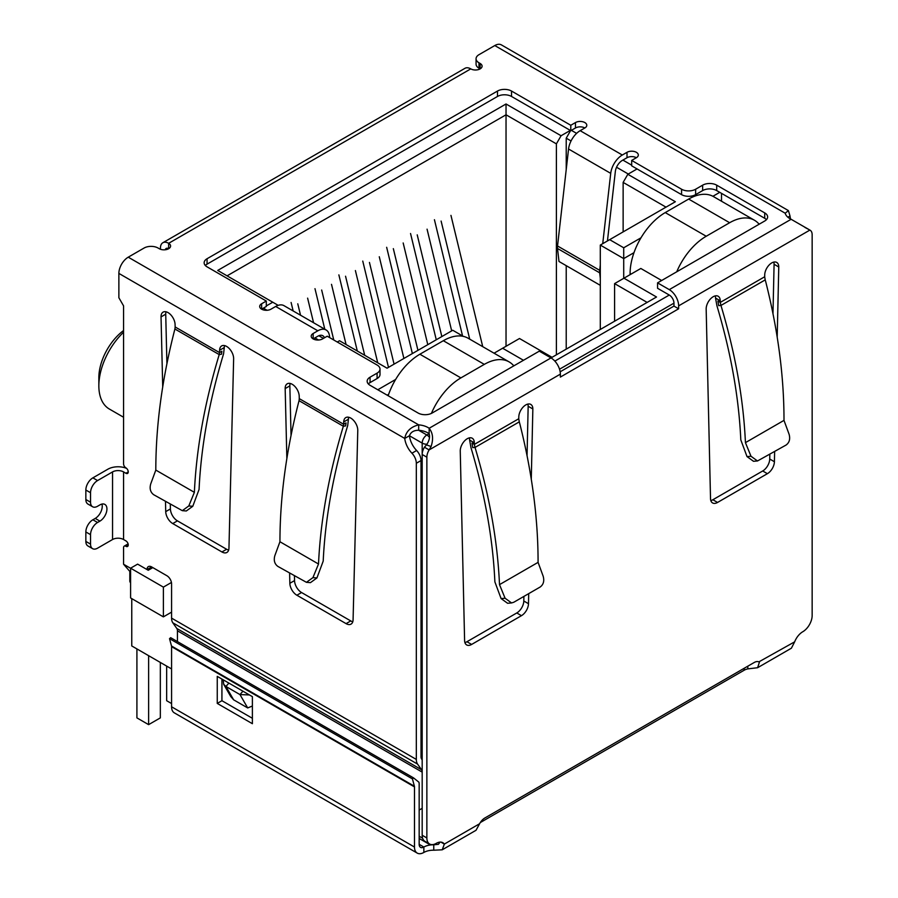<?xml version="1.0" encoding="UTF-8"?>
<svg xmlns="http://www.w3.org/2000/svg" width="898" height="898" viewBox="0 0 898 898"><rect width="100%" height="100%" fill="white"/><g stroke="black" fill="none" stroke-linecap="round" stroke-linejoin="round"><path stroke-width="1.35" d="M506.034 346.291L506.034 103.977L217.72 270.433L277.437 304.916L277.437 305.601M227.082 275.843L506.034 114.787L556.39 143.86L561.07 135.744L506.034 103.977M422.183 751.413L421.016 750.739M171.574 612.133L163.38 616.87L163.38 587.124L130.592 568.187L130.592 597.945L163.38 616.87M129.817 571.7L129.817 581.04A6.623 3.828 0 0 0 130.592 582.824M395.636 379.461L377.8 389.766M337.278 342.026L339.511 340.746L387.049 368.191L452.749 330.262L463.346 336.38M263.383 308.16L267.043 310.27M314.917 337.906L318.566 340.016M266.313 305.926L272.756 302.211M561.07 135.744L570.32 130.412M631.687 165.165L622.898 160.091M576.606 133.364L571.375 130.345M637.075 168.947L627.825 174.291L623.133 182.395L666.002 207.146M640.981 237.813L623.717 247.781L609.675 239.665L675.363 201.736L627.825 174.291M719.747 192.34L712.911 196.28M523.478 360.289L502.633 348.244L519.493 338.512L552.057 357.314L656.517 297.002L623.953 278.2L640.824 268.468L661.669 280.502M171.574 693.267A6.623 3.828 120 0 0 171.574 693.278L171.574 668.931L131.759 645.943L131.759 598.618M623.717 278.335L623.717 258.602L600.302 245.075L600.302 329.454M387.173 395.176L388.643 394.323M570.612 130.58L566.223 138.18L571.049 140.964M616.544 167.241L628.286 174.021M600.302 245.075L609.675 239.665M633.977 252.675L623.717 258.602L623.717 247.781M721.509 193.351L721.509 201.231M759.45 224.051L758.507 223.501M614.591 321.203L614.591 283.611L623.953 278.2M614.591 283.611L647.144 302.413M494.057 353.206L502.633 348.244M514.116 365.688L513.173 365.149M152.828 567.615L148.237 570.264L137.619 564.135L130.592 568.187M171.439 582.465L163.38 587.124M623.133 182.395L623.133 231.886M556.39 354.811L556.39 143.86M566.223 138.18L566.223 169.576M566.223 265.662L566.223 349.131M123.565 330.531A40.736 23.516 120 0 0 98.847 377.732L98.847 385.837A50.681 29.264 -60 0 1 123.565 332.238M123.565 417.244L109.354 409.039A50.681 29.264 -60 0 1 98.847 385.837M313.57 322.741L307.61 298.136M297.777 303.816L300.538 315.209M291.098 302.469L293.152 310.944M346.078 344.54L331.508 284.34M321.664 290.02L333.764 339.994M324.795 329.218L314.985 288.673M377.721 362.814L355.395 270.556M345.55 276.225L364.689 355.282M357.303 351.017L338.872 274.878M403.898 358.47L379.282 256.761M369.448 262.441L394.065 364.15M388.486 367.361L362.758 261.082M482.731 346.662L450.953 215.385M441.109 221.065L469.699 339.13M462.56 335.931L434.43 219.707M451.683 330.879L427.066 229.17M417.222 234.849L441.838 336.559M436.271 339.781L410.543 233.502M427.796 344.675L403.168 242.965M393.335 248.645L417.952 350.355M412.373 353.576L386.656 247.298M676.733 271.802A49.682 28.68 -60 0 1 706.221 236.253L729.647 222.726A49.682 28.68 -60 0 1 754.488 220.268L713.495 196.606A49.682 28.68 120 0 0 688.654 199.064L665.238 212.59A49.682 28.68 120 0 0 630.104 273.441L630.104 274.653M754.488 220.268A49.682 28.68 -60 0 1 759.136 224.231M148.619 655.675L148.619 724.641L136.911 717.884L136.911 648.917M160.338 662.443L160.338 717.884L148.619 724.641M171.574 703.549L166.658 700.709L166.658 666.091M431.41 413.394A49.682 28.68 -60 0 1 460.887 377.901L484.303 364.375A49.682 28.68 -60 0 1 509.155 361.916L468.161 338.254A49.682 28.68 120 0 0 443.32 340.712L419.894 354.227A49.682 28.68 120 0 0 388.161 395.737M509.155 361.916A49.682 28.68 -60 0 1 513.802 365.868M787.883 217.237L790.015 216.003A16.557 9.564 -120 0 0 790.599 219.022M176.805 628.465L421.555 769.766A6.623 3.828 -60 0 1 422.183 772.112L177.434 630.8A6.623 3.828 120 0 0 176.805 628.465L172.831 622.808A13.246 7.644 120 0 1 171.574 618.127L171.574 583.846A6.623 3.828 60 0 0 166.893 575.73L151.672 566.941A6.623 3.828 -120 0 0 148.361 566.616A6.623 3.828 -120 0 0 146.98 569.545M421.555 769.766L417.581 764.119A13.246 7.644 -60 0 1 416.324 759.427L416.324 463.267A9.934 5.736 -120 0 0 411.935 453.209A16.557 9.564 60 0 1 404.74 438.437C406.064 431.41 410.7 426.876 418.67 424.855A16.557 9.564 180 0 1 429.154 428.267C432.915 433.016 433.554 439.1 431.085 446.519L429.121 449.92A9.934 5.736 120 0 0 426.864 457.183L426.864 837.957A13.246 7.644 120 0 0 429.614 844.019A13.246 7.644 120 0 0 436.237 843.368A13.246 7.644 -60 0 1 442.86 842.706A13.246 7.644 -60 0 1 444.353 844.086L442.231 849.8L433.756 850.215A13.246 7.644 0 0 0 423.856 852.449A13.246 7.644 -60 0 1 417.222 853.1A13.246 7.644 -60 0 1 414.483 847.039L171.574 706.793A13.246 7.644 120 0 0 174.324 712.855L417.222 853.1M160.45 249.262L160.45 248.05A11.595 6.69 60 0 1 162.852 242.741A11.595 6.69 60 0 1 168.644 243.313A6.623 3.828 180 0 1 170.586 246.018A6.623 3.828 180 0 1 166.5 249.554A6.623 3.828 180 0 1 159.283 248.724L158.104 248.05A9.934 5.736 -0 0 0 144.05 248.05L128.246 257.176A13.246 7.644 120 0 0 118.873 273.407L118.873 297.743L123.565 305.859L123.565 463.795A3.311 1.908 -120 0 0 125.9 467.858A3.311 1.908 60 0 1 128.066 470.776A3.311 1.908 60 0 1 127.561 473.426A3.311 1.908 60 0 1 125.9 473.268L123.565 471.91L123.565 539.518L125.9 540.877A3.311 1.908 60 0 1 128.066 543.795A3.311 1.908 60 0 1 127.561 546.444A3.311 1.908 60 0 1 125.9 546.287A3.311 1.908 -120 0 0 124.25 546.119A3.311 1.908 -120 0 0 123.565 547.634L123.565 564.236L130.592 568.288M162.718 386.892L161.034 316.904A9.934 5.736 60 0 1 163.099 312.122A9.934 5.736 60 0 1 170.665 314.704A9.934 5.736 60 0 1 175.088 324.571L175.144 326.962L219.539 352.6L219.213 354.587L221.525 354.205L221.885 351.241L219.539 352.6L219.595 350.265A9.934 5.736 60 0 1 221.649 345.932A9.934 5.736 60 0 1 229.394 348.693A9.934 5.736 60 0 1 233.637 358.818L228.956 548.128A9.934 5.736 60 0 1 226.902 552.45A9.934 5.736 60 0 1 221.929 551.967L172.742 523.568A9.934 5.736 60 0 1 165.726 511.624L165.479 501.522M286.855 458.564L285.171 388.576A9.934 5.736 60 0 1 287.225 383.794A9.934 5.736 60 0 1 294.802 386.365A9.934 5.736 60 0 1 299.214 396.243L299.27 398.633L343.676 424.271L343.339 426.247L345.663 425.877L346.011 422.913L343.676 424.271L343.721 421.937A9.934 5.736 60 0 1 345.775 417.604A9.934 5.736 60 0 1 353.531 420.354A9.934 5.736 60 0 1 357.774 430.49L353.082 619.8A9.934 5.736 60 0 1 351.028 624.121A9.934 5.736 60 0 1 346.067 623.627L296.879 595.228A9.934 5.736 60 0 1 289.852 583.296L289.616 573.193M442.231 849.8L476.03 830.28L479.599 823.747A9.934 5.736 -60 0 1 484.83 818.011L754.174 662.511A9.934 5.736 -60 0 1 759.147 662.017A9.934 5.736 -60 0 1 759.416 662.185L757.598 667.719L791.396 648.199L794.663 641.834A13.246 7.644 -60 0 1 802.778 631.743A13.246 7.644 120 0 0 812.151 615.523L812.151 234.737A9.934 5.736 120 0 0 810.086 230.191A9.934 5.736 120 0 0 809.884 230.09L791.127 219.28A16.557 9.564 180 0 1 785.211 213.23L788.399 210.592L790.015 216.003M788.399 210.592L501.41 44.9A13.246 7.644 120 0 0 494.787 45.551L478.982 54.688A9.934 5.736 -0 0 0 476.063 58.74A9.934 5.736 -0 0 0 478.982 62.793L480.149 63.477A6.623 3.828 180 0 1 482.091 66.183A6.623 3.828 180 0 1 478.005 69.707A6.623 3.828 180 0 1 470.776 68.877A11.595 6.69 -120 0 0 464.984 68.304L162.852 242.741M166.018 311.786A9.934 5.736 -120 0 0 165.726 314.199L166.916 363.724M170.294 504.306L170.407 508.919A9.934 5.736 -120 0 0 177.434 520.862L226.61 549.262A9.934 5.736 -120 0 0 228.653 550.081M224.579 345.595A9.934 5.736 -120 0 0 224.276 347.56L223.568 353.868C209.268 401.215 201.096 446.407 199.064 489.444L192.789 506.281L186.301 510.984L182.305 510.659L188.793 505.956L194.372 492.34C196.404 448.618 204.688 402.697 219.213 354.587L174.919 329.016L175.144 326.962M92.595 548.667A9.934 5.736 -60 0 1 90.541 544.121L85.849 541.415A9.934 5.736 120 0 0 87.914 545.962L92.595 548.667A9.934 5.736 -60 0 0 97.568 548.173L112.553 539.518A7.779 4.49 180 0 1 123.565 539.518M112.553 539.518L112.553 471.91A7.779 4.49 180 0 1 123.565 471.91M112.553 471.91L97.568 480.565A9.934 5.736 120 0 0 90.541 492.733L90.541 502.207A9.934 5.736 120 0 0 92.595 506.753A9.934 5.736 120 0 0 97.568 506.259L99.903 504.901A9.934 5.736 -60 0 1 104.875 504.418A9.934 5.736 -60 0 1 106.402 512.376A9.934 5.736 -60 0 1 99.903 521.132L97.568 522.49A9.934 5.736 120 0 0 90.541 534.658L90.541 544.121M97.568 480.565L92.876 477.859L107.872 469.205A14.413 8.318 180 0 1 126.618 468.397M118.873 273.407L404.74 438.437L409.421 435.743A16.557 9.564 -120 0 0 416.616 450.504L411.935 453.209M416.324 463.267L421.016 460.562A9.934 5.736 -120 0 0 416.616 450.504M422.183 759.843L421.645 759.068A6.623 3.828 -60 0 1 421.016 756.733L421.016 460.562M177.434 630.8L177.434 641.576M151.414 568.423L151.672 566.941L147.07 569.59M130.592 572.273L123.565 564.236M294.432 575.966L294.544 580.591A9.934 5.736 -120 0 0 301.56 592.534L350.748 620.922A9.934 5.736 -120 0 0 352.791 621.753M348.705 417.267A9.934 5.736 -120 0 0 348.413 419.231L347.706 425.54C333.394 472.876 325.233 518.067 323.201 561.104L316.927 577.953L310.439 582.645L306.442 582.319L312.931 577.627L318.509 564.011C320.53 520.279 328.814 474.369 343.339 426.247L299.056 400.688L299.27 398.633M290.155 383.457A9.934 5.736 -120 0 0 289.852 385.871L291.042 435.395M419.164 810.052L422.183 808.312M427.066 444.229A6.623 3.828 180 0 1 422.183 443.107L409.421 435.743C410.824 432.084 413.911 430.254 418.67 430.265A16.557 9.564 -0 0 1 429.154 433.678L429.154 428.267L551.002 357.92L539.294 351.152L432.14 413.024A9.934 5.736 180 0 1 418.086 413.024L370.066 385.298A9.934 5.736 180 0 1 367.159 381.246A9.934 5.736 180 0 1 370.066 377.182L377.093 373.13A9.934 5.736 -0 0 0 380.011 369.078A9.934 5.736 -0 0 0 377.093 365.015L327.209 336.211L322.528 338.916A6.623 3.828 180 0 1 315.31 339.747A6.623 3.828 180 0 1 311.213 336.211A6.623 3.828 180 0 1 313.155 333.506L317.836 330.801A16.557 9.564 -60 0 1 326.12 329.981A16.557 9.564 -60 0 1 329.443 335.751L329.689 337.648M326.12 329.981L283.959 305.646A16.557 9.564 120 0 0 275.686 306.465L270.994 309.17A6.623 3.828 180 0 1 263.776 310.001A6.623 3.828 180 0 1 259.69 306.465A6.623 3.828 180 0 1 261.632 303.76L266.313 301.055L207.056 266.841A9.934 5.736 180 0 1 204.149 262.788A9.934 5.736 180 0 1 207.056 258.736L497.481 91.057A9.934 5.736 180 0 1 511.534 91.057L570.791 125.271L575.472 122.566A6.623 3.828 180 0 1 582.69 121.735A6.623 3.828 180 0 1 586.787 125.271A6.623 3.828 180 0 1 584.845 127.976L580.164 130.681A16.557 9.564 120 0 0 568.557 149.012L610.719 173.359A16.557 9.564 -60 0 1 622.314 155.017L627.006 152.312A6.623 3.828 180 0 1 634.224 151.481A6.623 3.828 180 0 1 638.31 155.017A6.623 3.828 180 0 1 636.368 157.722L631.687 160.428L681.571 189.231A9.934 5.736 -0 0 0 695.624 189.231L702.651 185.168A9.934 5.736 180 0 1 716.705 185.168L764.714 212.893A9.934 5.736 180 0 1 767.633 216.946A9.934 5.736 180 0 1 764.714 221.009L657.56 282.87L669.279 289.627A13.246 7.644 60 0 1 678.641 305.859L809.884 230.09L804.844 227.362M476.063 58.74L476.063 64.151A9.934 5.736 -0 0 0 478.982 68.203L478.982 62.793M174.919 329.016A463.716 267.727 120 0 0 174.594 330.183C162.111 378.945 155.848 425.573 155.803 470.081L194.372 492.34M92.876 477.859A9.934 5.736 120 0 0 85.849 490.027L90.541 492.733M431.085 446.519L426.483 444.892C429.244 440.873 430.131 437.135 429.154 433.678L426.864 434.991L418.67 430.265L418.67 424.855L128.246 257.176M299.056 400.688A463.716 267.727 120 0 0 298.731 401.855C286.249 450.616 279.985 497.245 279.94 541.741L318.509 564.011M551.002 357.92A13.246 7.644 60 0 1 560.363 374.14L560.363 377.081L678.641 308.8L673.96 306.095L560.161 371.794M480.149 63.477L480.149 68.877L478.982 68.203M657.56 282.87L657.56 288.28L669.279 295.038A6.623 3.828 60 0 1 673.96 303.154L673.96 306.095M678.641 308.8L678.641 305.859M766.454 219.651A9.934 5.736 -0 0 0 764.714 218.304L716.705 190.578A9.934 5.736 -0 0 0 702.651 190.578L695.624 194.642L695.624 189.231M631.687 160.428L631.687 165.838L681.571 194.642A9.934 5.736 -0 0 0 695.624 194.642M636.368 157.722A6.623 3.828 -0 0 0 627.006 157.722L622.314 160.428A9.934 5.736 -60 0 0 615.355 171.428L607.452 240.945M584.845 127.976A6.623 3.828 -0 0 0 575.472 127.976L570.791 130.681L570.791 125.271M511.534 91.057L511.534 96.468L570.791 130.681M511.534 96.468A9.934 5.736 -0 0 0 497.481 96.468L497.481 91.057M207.056 258.736L207.056 264.147L497.481 96.468M207.056 264.147A9.934 5.736 -0 0 0 205.316 265.494M266.313 301.055L266.313 306.465L261.632 309.17L261.632 303.76M377.093 373.13L377.093 378.541A9.934 5.736 -0 0 0 380.011 374.477L380.011 369.078M377.093 378.541L370.066 382.593A9.934 5.736 -0 0 0 368.337 383.951M155.803 470.081L150.707 483.966C149.416 488.68 150.415 492.261 153.704 494.719L182.305 510.659M85.849 541.415L85.849 531.953L90.541 534.658M97.568 522.49L92.876 519.785A9.934 5.736 120 0 0 85.849 531.953M92.876 519.785L95.222 518.427A9.934 5.736 120 0 0 101.945 504.081M90.541 502.207L85.849 499.501A9.934 5.736 120 0 0 87.914 504.047L92.595 506.753M85.849 499.501L85.849 490.027M279.94 541.741L274.844 555.638C273.542 560.341 274.541 563.933 277.841 566.391L306.442 582.319M252.383 706.019L247.691 707.938L233.637 699.823L230.775 696.59L223.658 684.265L223.243 679.831M324.47 337.794A9.934 5.736 -60 0 0 322.809 335.717A9.934 5.736 -60 0 0 317.836 336.211L313.155 338.916L313.155 333.506M426.483 444.892L424.44 447.215L429.121 449.92L560.363 374.14M528.709 593.634L528.484 603.714A9.934 5.736 -60 0 1 521.469 615.669L471.63 644.438A9.934 5.736 -60 0 1 466.657 644.932A9.934 5.736 -60 0 1 464.603 640.6L460.247 450.886A9.934 5.736 -60 0 1 464.58 440.884A9.934 5.736 -60 0 1 472.236 438.224A9.934 5.736 -60 0 1 474.29 442.77L474.335 444.398L471.989 443.051L472.741 447.619L475.031 447.417L474.335 444.398L518.752 418.749L518.797 417.076A9.934 5.736 -60 0 1 523.13 407.075A9.934 5.736 -60 0 1 530.785 404.414A9.934 5.736 -60 0 1 532.851 408.96L531.279 479.139M774.637 451.649L774.413 461.729A9.934 5.736 -60 0 1 767.386 473.684L717.547 502.453A9.934 5.736 -60 0 1 712.585 502.947A9.934 5.736 -60 0 1 710.52 498.615L706.165 308.901A9.934 5.736 -60 0 1 710.498 298.899A9.934 5.736 -60 0 1 718.164 296.239A9.934 5.736 -60 0 1 720.218 300.785L720.252 302.413L717.917 301.066L718.658 305.634L720.959 305.432L720.252 302.413L764.681 276.764L764.714 275.091A9.934 5.736 -60 0 1 769.058 265.09A9.934 5.736 -60 0 1 776.714 262.429A9.934 5.736 -60 0 1 778.768 266.987L777.197 337.165M600.302 264.977L599.696 270.332L557.535 245.985L568.557 149.012M610.719 173.359L602.726 243.672M249.431 694.951L239.991 694.592L247.691 707.938M233.637 699.823L225.937 686.476L223.658 684.265M228.878 683.086L225.937 686.476L239.991 694.592L242.931 691.202M165.254 249.767A4.973 2.874 60 0 1 166.164 248.477A4.973 2.874 60 0 1 168.644 248.724L168.644 243.313L470.776 68.877M424.44 447.215A9.934 5.736 120 0 0 422.183 454.478L426.864 457.183M757.598 667.719L747.81 668.887A9.934 5.736 0 0 0 744.139 670.234L480.284 822.568M794.663 641.834L758.866 661.871M479.599 823.747L444.353 844.086L440.918 842.111M426.864 837.957L422.183 835.252A13.246 7.644 120 0 0 424.922 841.314L429.614 844.019M422.183 835.252L422.183 443.107A6.623 3.828 120 0 1 426.864 434.991A6.623 3.828 60 0 1 429.424 437.348M464.906 642.564A9.934 5.736 120 0 0 466.938 641.733L516.777 612.964A9.934 5.736 120 0 0 523.803 601.009L523.904 596.407M527.059 455.69L528.159 406.255L532.851 408.96M528.159 406.255A9.934 5.736 120 0 0 527.856 404.078M519.291 421.869L475.031 447.429C489.399 495.359 497.559 541.101 499.513 584.632L538.082 562.361C538.104 518.269 532.009 472.056 519.796 423.71A463.716 267.727 -120 0 0 519.291 421.869L518.752 418.749M499.513 584.632L505.091 598.248L501.095 598.573L494.877 581.87C492.957 539.305 484.999 494.607 471.001 447.765L469.609 440.065L474.29 442.77M469.609 440.065A9.934 5.736 120 0 0 469.306 437.887M765.208 279.895L720.959 305.443C735.316 353.374 743.477 399.116 745.43 442.647L783.999 420.376C784.033 376.284 777.937 330.071 765.725 281.725A463.716 267.727 -120 0 0 765.208 279.895L764.681 276.764M783.999 420.376L789.095 434.273C790.397 438.987 789.398 442.568 786.109 445.026L757.497 460.966L751.009 456.263L747.013 456.588L740.805 439.885C738.874 397.32 730.916 352.622 716.93 305.78L715.538 298.08L720.218 300.785M715.538 298.08A9.934 5.736 120 0 0 715.235 295.902M710.823 500.579A9.934 5.736 120 0 0 712.866 499.748L762.705 470.979A9.934 5.736 120 0 0 769.732 459.024L769.833 454.422M772.976 313.705L774.087 264.281L778.768 266.987M774.087 264.281A9.934 5.736 120 0 0 773.784 262.093M600.302 285.339L558.994 261.486L557.512 248.477L599.673 272.812A11.595 6.69 -60 0 1 599.696 270.332M599.673 272.812L600.302 278.346M557.535 245.985A11.595 6.69 120 0 0 557.512 248.477M747.81 666.181L747.81 668.887M440.076 842.1L438.392 844.322L433.756 844.805L433.756 850.215M171.574 706.793L171.574 646.65A3.311 1.908 120 0 0 171.496 645.999L169.531 638.669L170.665 637.67L413.574 777.915L418.928 782.225A9.934 5.736 -60 0 1 419.164 784.19L419.164 844.333A6.623 3.828 120 0 0 420.533 847.364A6.623 3.828 120 0 0 423.856 847.039A13.246 7.644 180 0 1 433.756 844.805L436.293 843.334M505.091 598.248L511.579 602.94L513.802 602.244L540.181 587.011C543.481 584.553 544.48 580.961 543.178 576.258L538.082 562.361M751.009 456.263L745.43 442.647M501.095 598.573L507.583 603.276L511.579 602.94M747.013 456.588L753.501 461.291L757.497 460.966M252.383 723.698L252.383 696.646L217.249 676.374L217.249 703.415L252.383 723.698M171.496 645.999L414.405 786.244A3.311 1.908 -60 0 1 414.483 786.895L414.483 847.039M221.929 679.068L221.929 700.709L252.383 718.288M217.249 703.415L221.929 700.709M413.574 777.915L412.44 778.914L414.405 786.244M169.531 638.669L412.44 778.914M559.544 369.213L673.96 303.154M669.279 295.038L554.852 361.097M419.164 838.463L428.234 843.693A6.623 3.828 -60 0 1 427.302 842.694M419.164 836.218L422.599 838.193M630.104 273.441L631.159 274.047M706.221 236.253L665.238 212.59M688.654 199.064L729.647 222.726M460.887 377.901L419.894 354.227M443.32 340.712L484.303 364.375M171.574 618.127L416.324 759.427M494.787 45.551L785.211 213.23M170.407 508.919L165.726 511.624M161.034 316.904L165.726 314.199M177.434 520.862L172.742 523.568M226.61 549.262L221.929 551.967M219.595 350.265L224.276 347.56M125.9 546.287L128.246 544.929M128.246 471.91L125.9 473.268M172.831 622.808L417.581 764.119M289.852 583.296L294.544 580.591M301.56 592.534L296.879 595.228M350.748 620.922L346.067 623.627M343.721 421.937L348.413 419.231M289.852 385.871L285.171 388.576M317.836 330.801L275.686 306.465M580.164 130.681L622.314 155.017M669.279 289.627L791.127 219.28M764.714 218.304L764.714 212.893M716.705 190.578L716.705 185.168M702.651 190.578L702.651 185.168M681.571 189.231L681.571 194.642M627.006 152.312L627.006 157.722M575.472 127.976L575.472 122.566M370.066 382.593L370.066 377.182M192.789 506.281L188.793 505.956M95.222 518.427L99.903 521.132M316.927 577.953L312.931 577.627M323.437 338.389L318.824 335.729M466.938 641.733L471.63 644.438M516.777 612.964L521.469 615.669M523.803 601.009L528.484 603.714M712.866 499.748L717.547 502.453M762.705 470.979L767.386 473.684M769.732 459.024L774.413 461.729M744.139 668.303L744.139 670.234M419.164 844.333L423.856 847.039L423.856 852.449M171.574 646.65L414.483 786.895M428.234 843.693A6.623 6.623 0 0 0 431.152 844.569M124.25 546.119L128.1 543.896M809.109 229.63L805.405 227.486"/></g></svg>
